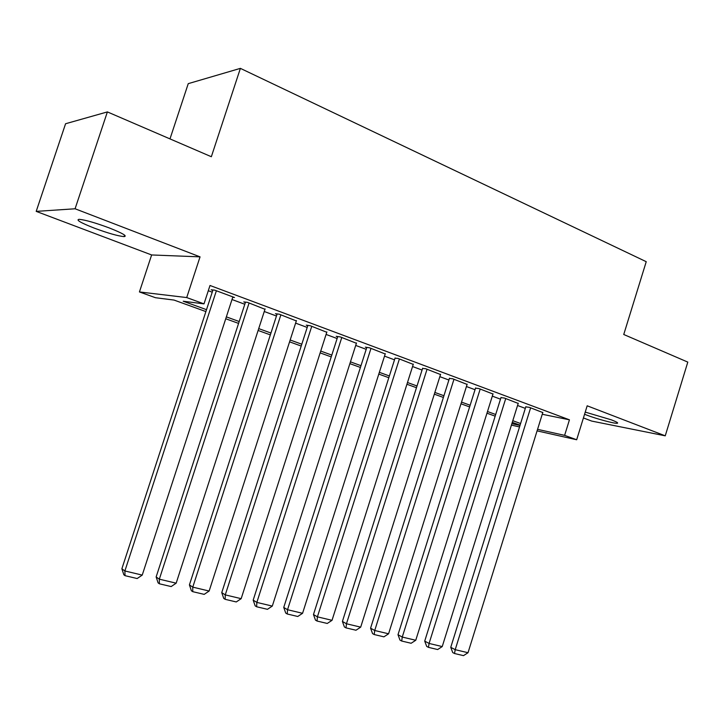 <?xml version="1.0" encoding="UTF-8"?>
<svg xmlns="http://www.w3.org/2000/svg" width="724" height="724" viewBox="0 0 724 724"><rect width="100%" height="100%" fill="white"/><g stroke="black" fill="none" stroke-linecap="round" stroke-linejoin="round"><path stroke-width="1.09" d="M94.41 228.178C108.193 233.255 118.075 236.06 124.066 236.612C127.632 236.169 122.664 233.264 109.17 227.906C95.269 222.766 85.26 219.906 79.16 219.318C75.604 219.834 80.69 222.793 94.41 228.178M584.567 414.264L586.386 414.979C596.386 418.834 614.739 423.793 617.264 423.278C618.567 423.015 616.622 421.884 611.427 419.866L585.236 412.101M205.888 311.582L174.05 300.071L155.479 297.718L139.433 291.944L186.711 297.564L203.996 303.872L183.208 301.229L206.512 309.682M151.633 254.957L200.05 256.857L75.079 208.774L107.387 111.912L65.576 123.741L36.2 211.381L151.633 254.957L139.433 291.944M169.986 138.899L188.249 83.649L240.386 68.364L646.233 261.69L623.744 334.488L687.8 362.1L665.247 435.83L587.182 405.802L576.675 439.758L537.081 430.871M583.417 417.956L591.689 421.078L665.247 435.83M75.079 208.774L36.2 211.381M232.721 297.32L234.486 297.51L214.711 290.143L211.155 289.79L212.811 290.405M264.984 309.293L247.481 302.351L243.771 301.926L245.373 302.523M296.324 320.931L279.31 314.207L275.446 313.709L277.011 314.297M326.777 332.253L310.243 325.728L306.243 325.167L307.754 325.737M356.398 343.257L340.316 336.932L336.18 336.307L337.656 336.859M385.204 353.964L369.557 347.819L365.303 347.14L366.733 347.674M413.241 364.38L398.001 358.416L395.033 358.199M440.527 374.525L425.685 368.724L422.572 368.444M467.098 384.408L452.645 378.77L449.396 378.426M492.981 394.028L478.899 388.544L475.523 388.145M518.194 403.413L504.474 398.073L500.981 397.621M542.249 414.273L569.444 419.82L210.005 285.482L203.996 303.872M208.295 290.722L212.232 292.179M232.006 299.519L244.803 304.27M264.269 311.501L276.45 316.017M295.609 323.13L307.211 327.438M326.081 334.434L337.113 338.533M355.701 345.429L366.208 349.33M384.516 356.127L394.508 359.837M412.553 366.534L422.065 370.064M439.848 376.661L448.898 380.019M466.428 386.526L475.025 389.72M492.32 396.137L500.492 399.168M517.542 405.503L525.316 408.381M542.783 412.553L529.398 407.359L525.796 406.852M200.05 256.857L186.711 297.564M569.444 419.82L564.62 435.359L576.675 439.758M107.387 111.912L211.345 156.728L240.386 68.364M520.085 425.169L512.284 422.354M495.171 416.164L486.962 413.196M469.623 406.924L460.989 403.802M443.396 397.449L434.319 394.164M416.472 387.711L406.933 384.263M388.824 377.72L378.797 374.091M360.416 367.448L349.873 363.638M331.221 356.896L320.153 352.887M301.211 346.045L289.573 341.837M270.342 334.886L258.115 330.461M238.585 323.402L225.734 318.759M511.886 423.631L520.004 425.431M519.533 426.934L511.416 425.115M537.561 429.341L564.62 435.359M226.35 316.868L239.192 321.528M258.721 328.606L270.948 333.031M290.17 339.999L301.799 344.217M320.732 351.077L331.8 355.095M350.452 361.855L360.986 365.674M379.358 372.326L389.376 375.964M407.485 382.525L417.024 385.983M434.862 392.444L443.93 395.738M461.523 402.11L470.148 405.241M487.487 411.522L495.696 414.499M512.8 420.698L520.592 423.522M542.846 412.363L468.021 652.722L455.206 649.672L450.753 647.328L452.735 652.577L454.518 653.519L455.206 649.672L530.629 407.811M525.859 406.653L450.753 647.328M468.021 652.722L463.487 655.636L454.518 653.519M518.266 403.205L442.228 646.577L429.079 643.446L424.716 641.111L426.698 646.414L428.445 647.356L429.079 643.446L505.732 398.544M501.044 397.404L424.716 641.111M442.228 646.577L437.649 649.537L428.445 647.356M493.044 393.811L415.757 640.269L402.263 637.057L398.001 634.722L399.983 640.097L401.693 641.039L402.263 637.057L480.193 389.023M475.596 387.919L398.001 634.722M415.757 640.269L411.132 643.265L401.693 641.039M467.17 384.173L388.58 633.799L374.724 630.495L370.57 628.17L372.561 633.609L374.218 634.55L374.724 630.495L453.975 379.258M449.468 378.19L370.57 628.17M388.58 633.799L383.919 636.839L374.218 634.55M440.599 374.281L360.688 627.147L346.452 623.762L342.407 621.445L344.398 626.948L346.009 627.88L346.452 623.762L427.051 369.231M422.653 368.19L342.407 621.445M360.688 627.147L355.973 630.233L346.009 627.88M413.323 364.118L332.026 620.323L317.402 616.839L313.474 614.531L315.465 620.106L317.031 621.038L317.402 616.839L399.404 358.932M395.114 357.928L313.474 614.531M332.026 620.323L327.266 623.455L317.031 621.038M385.295 353.683L302.569 613.3L287.537 609.726L283.745 607.427L285.727 613.065L287.247 613.997L287.537 609.726L370.996 348.353M366.824 347.384L283.745 607.427M302.569 613.3L297.763 616.486L287.247 613.997M356.498 342.959L272.296 606.088L256.839 602.404L253.183 600.133L255.165 605.843L256.631 606.766L256.839 602.404L341.791 337.484M337.755 336.542L253.183 600.133M272.296 606.088L267.446 609.318L256.631 606.766M326.886 331.927L241.164 598.667L225.264 594.884L221.752 592.621L223.734 598.404L225.137 599.318L225.264 594.884L311.763 326.298M307.863 325.393L221.752 592.621M241.164 598.667L236.259 601.952L225.137 599.318M296.433 320.587L209.136 591.037L192.774 587.137L189.417 584.892L191.389 590.757L192.738 591.662L192.774 587.137L280.885 314.795M277.129 313.926L189.417 584.892M209.136 591.037L204.186 594.368L192.738 591.662M265.102 308.913L176.167 583.182L159.325 579.173L156.14 576.947L158.103 582.883L159.38 583.788L159.325 579.173L249.092 302.958M245.499 302.125L156.14 576.947M176.167 583.182L171.163 586.567L159.38 583.788M232.857 296.903L142.23 575.1L124.881 570.965L121.876 568.756L123.831 574.775L125.035 575.671L124.881 570.965L216.376 290.767M212.956 289.971L121.876 568.756M142.23 575.1L137.171 578.539L125.035 575.671M124.066 236.612L124.564 235.092M617.264 423.278L617.454 422.68"/></g></svg>
